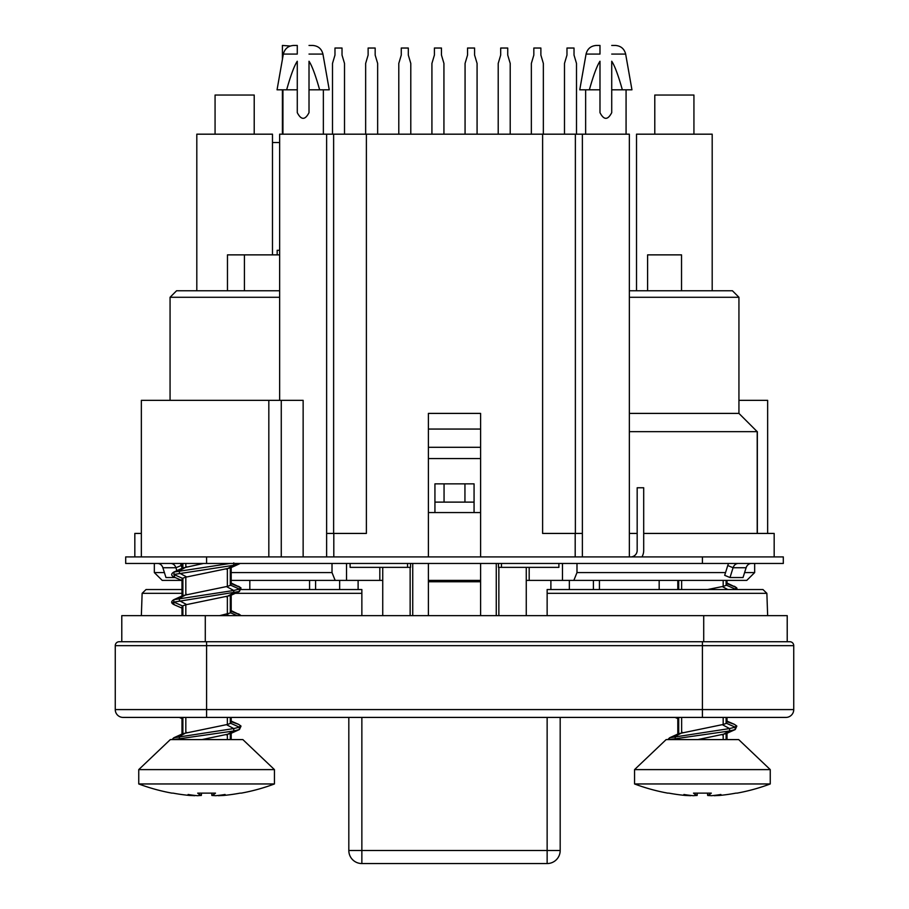 <?xml version="1.0" encoding="UTF-8"?>
<svg xmlns="http://www.w3.org/2000/svg" width="909" height="909" viewBox="0 0 909 909"><rect width="100%" height="100%" fill="white"/><g stroke="black" fill="none" stroke-linecap="round" stroke-linejoin="round"><path stroke-width="1.36" d="M123.09 717.417L785.91 717.417A7.829 7.829 0 0 0 793.739 709.588L793.739 645.651A3.909 3.909 0 0 0 789.83 641.731L119.17 641.731A3.909 3.909 0 0 0 115.261 645.651L115.261 709.588A7.829 7.829 0 0 0 123.09 717.417A7.829 7.829 0 0 1 115.261 709.588L206.593 709.588L206.593 645.651L793.739 645.651A3.909 3.909 0 0 0 789.83 641.731M121.783 641.731L205.286 641.731L205.286 615.643L121.783 615.643L121.783 641.731L119.17 641.731A3.909 3.909 0 0 0 115.261 645.651L206.593 645.651L206.593 641.731M428.4 556.922L428.4 413.402L480.6 413.402L480.6 556.922M582.374 556.922L582.374 533.435L542.616 533.435L542.616 134.18L366.384 134.18L366.384 533.435L326.626 533.435L326.626 556.922M611.723 54.074L625.653 54.074L631.948 89.809L622.347 89.809C618.222 75.163 614.677 65.641 611.723 61.244L611.723 112.648C607.814 120.215 603.894 120.215 599.985 112.648C603.894 120.215 607.814 120.215 611.723 112.648M599.985 54.074L599.985 45.45L599.985 54.074L586.066 54.074L579.76 89.809L589.362 89.809C593.486 75.163 597.031 65.641 599.985 61.244L599.985 89.809L589.362 89.809M599.985 112.648L599.985 89.809M585.635 89.809L585.635 134.18M622.347 89.809L611.723 89.809M611.723 45.45L615.37 45.45L611.723 45.45M599.985 45.45L596.338 45.45C590.85 45.87 587.43 48.745 586.066 54.074M297.277 112.648C301.186 120.215 305.106 120.215 309.015 112.648C305.106 120.215 301.186 120.215 297.277 112.648L297.277 61.244C294.323 65.641 290.778 75.163 286.653 89.809L277.052 89.809L283.347 54.074L297.277 54.074L297.277 45.45L297.277 54.074M309.015 54.074L322.934 54.074L329.24 89.809L319.638 89.809C315.514 75.163 311.969 65.641 309.015 61.244L309.015 112.648M319.638 89.809L309.015 89.809M282.926 89.809L282.926 134.18M297.277 89.809L286.653 89.809M297.277 45.45L293.63 45.45C288.142 45.87 284.722 48.745 283.347 54.074M309.015 45.45L312.662 45.45L309.015 45.45M754.663 572.579L754.663 563.455L754.663 572.579L746.766 580.408L754.663 572.579L744.596 572.579M162.234 580.408L154.337 572.579L162.234 580.408L181.766 580.408M629.346 297.277L738.937 297.277L732.415 290.755L629.346 290.755M279.654 290.755L176.585 290.755L170.063 297.277L279.654 297.277M272.484 142.531L279.654 142.531M141.35 533.435L134.827 533.435L134.827 556.922M231.193 580.408L335.171 580.408L332.012 572.579L231.193 572.579M164.404 572.579L154.337 572.579L154.337 563.455M335.171 580.408L382.734 580.408L382.734 567.364M725.53 572.579L576.988 572.579L573.829 580.408L746.766 580.408M576.988 563.455L576.988 572.579M332.012 572.579L332.012 563.455M573.829 580.408L526.266 580.408L526.266 615.643M582.374 533.435L582.374 134.18L629.346 134.18L629.346 556.922M279.654 400.346L279.654 134.18L333.626 134.18L333.626 533.435M303.14 556.922L303.14 400.346L141.35 400.346L141.35 556.922M774.173 556.922L774.173 533.435L643.697 533.435M637.175 533.435L629.346 533.435M757.345 533.435L757.345 431.661L629.346 431.661M582.374 134.18L542.616 134.18M629.346 413.402L738.937 413.402L757.208 431.661L757.208 533.435M526.266 567.364L526.266 580.408M366.384 134.18L333.626 134.18M693.931 134.18L693.931 95.036L654.787 95.036L654.787 134.18M254.213 134.18L254.213 95.036L215.069 95.036L215.069 134.18M196.81 290.755L196.81 134.18L272.484 134.18L272.484 254.872M636.516 290.755L636.516 134.18L712.19 134.18L712.19 290.755M647.606 254.872L647.606 290.755L647.606 254.872L681.534 254.872L681.534 290.755L681.534 254.872M410.141 615.643L410.141 567.364M279.654 254.872L227.466 254.872L227.466 290.755L227.466 254.872M529.186 567.364L529.186 580.408M562.466 563.455L562.466 580.408M498.859 567.364L498.859 615.643M659.173 589.543L659.173 580.408M249.827 589.543L249.827 580.408L249.827 589.543M382.734 615.643L382.734 580.408M346.534 580.408L346.534 563.455M379.814 580.408L379.814 567.364M767.65 533.435L767.65 400.346L738.937 400.346M412.743 563.455L412.743 615.643M496.257 615.643L496.257 563.455M350.113 563.455L350.113 567.364L407.527 567.364L407.527 563.455M501.473 563.455L501.473 567.364L558.887 567.364L558.887 563.455M428.4 429.059L480.6 429.059M480.6 512.562L474.066 512.562L474.066 483.861L464.942 483.861L464.942 502.12L474.066 502.12L474.066 512.562L428.4 512.562M464.942 502.12L444.058 502.12L444.058 483.861L464.942 483.861M444.058 483.861L434.934 483.861L434.934 502.12L444.058 502.12M434.934 512.562L434.934 502.12L434.934 512.562M428.4 563.455L428.4 615.643M428.4 580.408L480.6 580.408L480.6 615.643M480.6 563.455L480.6 580.408M501.473 567.364L498.45 567.364L498.45 563.455M410.55 563.455L410.55 567.364L407.527 567.364M332.501 134.18L332.501 63.425L334.978 55.074L334.978 48.029L342.023 48.029L342.023 55.074L344.511 63.425L344.511 134.18M365.645 134.18L365.645 63.425L368.122 55.074L368.122 48.029L375.167 48.029L375.167 55.074L377.644 63.425L377.644 134.18M398.79 134.18L398.79 63.425L401.267 55.074L401.267 48.029L408.311 48.029L408.311 55.074L410.788 63.425L410.788 134.18M431.923 134.18L431.923 63.425L434.411 55.074L434.411 48.029L441.456 48.029L441.456 55.074L443.933 63.425L443.933 134.18M465.067 134.18L465.067 63.425L467.544 55.074L467.544 48.029L474.589 48.029L474.589 55.074L477.077 63.425L477.077 134.18M498.212 134.18L498.212 63.425L500.689 55.074L500.689 48.029L507.733 48.029L507.733 55.074L510.21 63.425L510.21 134.18M531.356 134.18L531.356 63.425L533.833 55.074L533.833 48.029L540.878 48.029L540.878 55.074L543.355 63.425L543.355 134.18M564.489 134.18L564.489 63.425L566.977 55.074L566.977 48.029L574.022 48.029L574.022 55.074L576.499 63.425L576.499 134.18M290.232 46.018L282.404 45.45L282.404 59.471M282.404 89.809L282.404 134.18M702.407 563.455L783.308 563.455L783.308 556.922L125.692 556.922L125.692 563.455L702.407 563.455L702.407 556.922M279.654 250.305L277.177 250.305L277.177 254.872M728.598 563.455A13.044 11.294 -90 0 0 727.768 565.512L724.678 575.317L729.984 577.545L733.074 567.739A6.522 5.647 90 0 1 738.381 563.455M729.984 577.545L743.028 577.545L746.119 567.739A6.522 5.647 90 0 1 751.425 563.455M181.982 567.886L181.232 565.512A13.044 11.294 90 0 0 180.402 563.455M176.857 570.693L175.926 567.739A6.522 5.647 90 0 0 170.619 563.455M175.198 577.545L165.972 577.545L162.881 567.739A6.522 5.647 90 0 0 157.575 563.455M641.947 556.922A13.044 13.044 0 0 0 643.697 550.399L643.697 487.769L637.175 487.769L637.175 550.399A6.522 6.522 0 0 1 630.641 556.922M707.475 793.125L707.679 795.466L711.531 795.705A168.972 113.477 -47.6 0 0 720.917 794.489A168.972 92.4 53.3 0 1 714.167 795.705L714.122 795.432M690.692 795.432L690.647 795.705A168.972 92.4 -53.3 0 1 683.909 794.489A168.972 113.477 47.6 0 0 693.283 795.705L697.021 795.42L697.226 793.125M707.6 793.125L707.793 795.42A192.413 42.939 -95.1 0 0 711.315 793.125L693.499 793.125A192.413 42.939 95.1 0 0 697.021 795.42M719.723 795.42A192.413 186.811 111.3 0 0 735.949 793.125A192.413 186.811 111.3 0 1 719.723 795.42L714.167 795.705M690.647 795.705L685.091 795.42A192.413 186.811 -111.3 0 1 668.865 793.125A192.413 186.811 -111.3 0 0 685.091 795.42M735.949 793.125L737.119 793.125A193.026 193.026 0 0 0 770.253 783.956L634.562 783.956A193.026 193.026 0 0 0 667.706 793.125L668.865 793.125M634.562 769.605L666.138 739.596L738.687 739.596L770.253 769.605L634.562 769.605L634.562 783.956M671.274 739.596L676.762 739.596L675.228 738.767L668.774 739.596M667.808 739.596L669.626 737.767L669.013 739.596M727.018 583.033L736.222 587.475L726.859 583.589L726.121 585.385L723.178 586.385L707.6 589.543M726.393 723.257L735.199 727.155L736.222 725.564L736.835 726.098L734.449 724.359L726.859 721.678L726.121 723.473L723.178 724.473L678.693 733.688M697.794 739.596L726.121 733.654L726.121 739.596M211.661 793.125L211.865 795.466L215.717 795.705A168.972 113.477 -47.6 0 0 225.091 794.489A168.972 92.4 53.3 0 1 218.353 795.705L218.308 795.432M194.878 795.432L194.833 795.705A168.972 92.4 -53.3 0 1 188.083 794.489A168.972 113.477 47.6 0 0 197.469 795.705L201.207 795.42L201.4 793.125M211.774 793.125L211.979 795.42A192.413 42.939 -95.1 0 0 215.501 793.125L197.685 793.125A192.413 42.939 95.1 0 0 201.207 795.42M223.909 795.42A192.413 186.811 111.3 0 0 240.135 793.125A192.413 186.811 111.3 0 1 223.909 795.42L218.353 795.705M194.833 795.705L189.277 795.42A192.413 186.811 -111.3 0 1 173.051 793.125A192.413 186.811 -111.3 0 0 189.277 795.42M240.135 793.125L241.294 793.125A193.026 193.026 0 0 0 274.438 783.956L138.747 783.956A193.026 193.026 0 0 0 171.881 793.125L173.051 793.125M138.747 769.605L170.313 739.596L242.862 739.596L274.438 769.605L138.747 769.605L138.747 783.956M175.46 739.596L180.948 739.596L179.403 738.767L172.96 739.596M171.983 739.596L173.801 737.767L173.199 739.596M181.982 607.03L182.879 605.78L185.822 604.769L230.307 595.565L230.307 612.996L219.683 615.643M231.193 583.033L240.396 587.475L231.045 583.589L230.307 585.385L227.364 586.385L182.879 595.6M181.982 579.419L182.879 578.158L185.822 577.158L230.307 567.943L230.307 585.385M203.582 563.455L182.879 567.977L182.879 563.455M230.579 723.257L239.385 727.155L240.396 725.564L241.021 726.098L238.624 724.359L231.045 721.678L230.307 723.473L227.364 724.473L182.879 733.688M231.193 610.655L240.396 615.086L231.045 611.212L230.307 612.996M201.968 739.596L230.307 733.654L230.307 739.596M547.138 615.643L547.138 589.543L547.138 615.643L545.843 615.643M361.862 589.543L361.862 593.327L361.862 589.543L241.26 589.543M361.862 615.643L361.862 593.327L361.862 615.643L363.157 615.643M181.982 589.543L146.042 589.543L142.134 593.327L181.982 593.327M547.138 593.327L766.866 593.327L762.958 589.543L547.138 589.543M361.862 863.55A13.044 13.044 0 0 1 348.817 850.506L361.862 850.506L361.862 863.55L547.138 863.55L547.138 850.506L361.862 850.506L361.862 717.417M560.183 717.417L560.183 850.506A13.044 13.044 0 0 1 547.138 863.55A13.044 13.044 0 0 0 560.183 850.506L547.138 850.506L547.138 717.417M348.817 717.417L348.817 850.506M544.889 615.643L540.253 615.643M368.747 615.643L364.111 615.643M205.286 615.643L703.714 615.643L703.714 641.731M787.217 641.731L787.217 615.643L703.714 615.643M702.407 641.731L702.407 709.588L206.593 709.588L206.593 717.417M119.17 641.731A3.909 3.909 0 0 0 115.261 645.651M702.407 717.417L702.407 709.588L793.739 709.588M575.192 533.435L575.192 556.922M333.808 556.922L333.808 533.435M268.825 400.346L268.825 556.922M281.267 556.922L281.267 400.346M575.374 134.18L575.374 533.435M244.43 290.755L244.43 254.872M599.429 589.543L599.429 580.408M569.341 589.543L569.341 580.408M550.888 580.408L550.888 589.543M309.571 580.408L309.571 589.543M358.112 589.543L358.112 580.408M339.659 580.408L339.659 589.543M428.4 458.579L480.6 458.579M428.4 447.296L480.6 447.296M480.6 581.76L428.4 581.76M282.404 55.892L283.029 55.892M746.119 567.739L733.074 567.739L727.768 565.512M181.232 565.512L175.926 567.739L162.881 567.739M206.593 563.455L206.593 556.922M726.393 585.169L735.199 589.066L736.222 587.475L736.835 588.009L734.449 586.271M678.693 717.417L678.693 733.631M678.693 580.408L678.693 589.543M681.636 580.408L681.636 589.543M682.545 732.461L675.228 736.358L675.228 738.767L729.586 730.972L722.28 734.881M722.314 724.666L729.597 728.564L669.558 737.801M726.121 580.408L726.121 585.385M723.178 580.408L723.178 586.385M726.121 717.417L726.121 723.473M723.178 717.417L723.178 724.473M681.636 717.417L681.636 732.677M723.178 734.665L723.178 739.596M735.199 729.563L729.586 730.972L729.597 728.564L735.199 727.155L735.199 729.563M722.314 586.578L727.848 589.543M735.745 589.543L733.927 589.543M230.579 585.169L239.385 589.066L240.396 587.475L241.021 588.009L238.624 586.271M182.879 717.417L182.879 733.631M182.879 605.78L182.879 615.643M226.489 586.578L233.772 590.475L239.385 589.066L239.374 591.475L173.801 602.099L182.607 605.996M186.72 594.372L179.414 598.27L179.403 600.679L186.686 604.587M226.455 596.793L233.772 592.884L233.772 590.475L173.801 599.679L173.801 602.099L172.994 602.644L174.551 604.894L181.982 608.121M182.879 578.158L182.879 595.543M185.822 577.158L185.822 594.588M239.874 563.455L233.772 565.273L173.801 574.477L182.607 578.374M186.72 566.75L179.414 570.659L179.403 573.068L186.686 576.965M230.193 563.455L173.801 572.068L174.551 577.272L181.982 580.51M185.822 563.455L185.822 566.966M186.72 732.461L179.414 736.358L179.403 738.767L233.772 730.972L226.455 734.881M226.489 724.666L233.772 728.564L173.744 737.801M227.364 568.954L227.364 586.385M227.364 596.565L227.364 614.007M230.307 717.417L230.307 723.473M227.364 717.417L227.364 724.473M185.822 604.769L185.822 615.643M185.822 717.417L185.822 732.677M227.364 734.665L227.364 739.596M239.374 729.563L233.772 730.972L233.772 728.564L239.385 727.155L239.374 729.563M233.772 562.864L233.772 565.273L226.455 569.17M239.374 563.864L240.078 563.455M226.489 614.2L229.193 615.643M230.579 612.78L237.033 615.643M235.272 593.327L361.862 593.327M626.074 134.18L626.074 89.809M625.653 54.074C624.278 48.745 620.858 45.87 615.37 45.45M323.365 134.18L323.365 89.809M322.934 54.074C321.57 48.745 318.15 45.87 312.662 45.45M326.626 533.435L326.626 134.18M738.937 413.402L738.937 297.277M170.063 400.346L170.063 297.277M593.407 580.408L593.407 589.543M315.593 589.543L315.593 580.408M697.135 795.466L697.339 793.125M677.807 717.553L677.807 734.074M675.103 717.417L677.807 718.599M770.253 769.605L770.253 783.956M677.807 580.408L677.807 589.543M727.018 580.408L727.018 584.112M727.018 717.417L727.018 722.212M727.018 733.268L727.018 739.596M725.768 733.836L734.983 729.666M669.831 737.676L679.057 733.495M735.256 729.541L736.835 726.098M727.018 721.121L734.449 724.359M737.085 589.543L736.835 588.009M201.321 795.466L201.525 793.125M181.982 717.553L181.982 734.074M179.289 717.417L181.982 718.599M181.982 607.087L181.982 615.643M174.551 604.894C171.04 603.36 170.767 601.633 173.744 599.713M183.232 595.406L174.017 599.588M174.551 577.272C171.04 575.738 170.767 574.022 173.744 572.091M183.232 567.795L174.017 571.966M274.438 769.605L274.438 783.956M181.982 563.455L181.982 568.364M181.982 579.465L181.982 595.986M231.193 567.557L231.193 584.112M231.193 595.179L231.193 611.734M231.193 717.417L231.193 722.212M231.193 733.268L231.193 739.596M229.954 733.836L239.169 729.666M229.954 595.747L239.169 591.577M229.954 568.125L239.169 563.955M174.017 737.676L183.232 733.495M239.442 729.541L241.021 726.098M231.193 721.121L238.624 724.359M238.624 613.882L241.021 615.62M239.442 591.452L241.021 588.009M142.134 593.327L141.35 615.643M766.866 593.327L767.65 615.643"/></g></svg>
